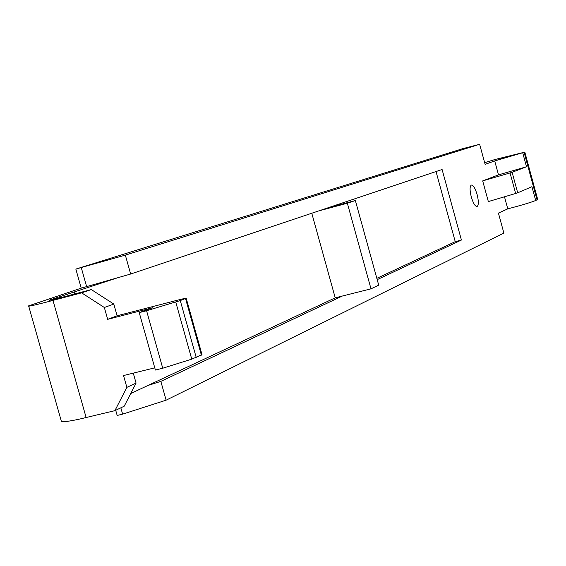 <?xml version="1.0" encoding="UTF-8"?>
<svg xmlns="http://www.w3.org/2000/svg" width="566" height="566" viewBox="0 0 566 566"><rect width="100%" height="100%" fill="white"/><g stroke="black" fill="none" stroke-linecap="round" stroke-linejoin="round"><path stroke-width="0.85" d="M484.652 162.661L495.264 159.435L524.823 152.127L494.705 160.942L485.104 164.324L479.635 144.288L125.341 255.117L130.654 274.022L117.714 277.75L49.284 300.136C48.464 300.702 52.999 299.683 62.897 297.086L91.31 289.573L81.631 292.848L45.811 302.286C32.771 305.605 27.048 306.8 28.633 305.859L81.228 288.144L117.714 277.75M497.783 159.853L511.777 155.799L497.783 159.853M494.705 160.942L498.505 174.866L482.692 180.894L488.338 201.574L515.654 193.48L510.058 172.941L482.692 180.894M377.197 279.646L461.417 240.041L442.096 169.503L130.654 274.022M188.768 368.247L342.331 296.039L335.214 297.829L148.023 385.432L160.843 381.378L188.768 368.247M504.483 196.791L507.78 208.861L498.42 213.099L503.874 233.079L166.128 400.176L160.843 381.378M477.138 194.605C475.207 188.237 473.268 185.054 471.315 185.061C469.695 186.37 469.688 190.332 471.294 196.947C473.24 203.335 475.178 206.519 477.117 206.484C478.737 205.147 478.737 201.185 477.138 194.605M125.341 255.117L75.844 269.076L462.641 148.688L479.635 144.288M115.705 410.272L117.169 415.451L122.624 414.142L120.834 407.817M75.844 269.076L81.228 288.144M524.823 152.127L537.7 199.465L535.698 200.498C530.958 202.409 521.654 205.196 507.78 208.861M535.698 200.498L531.941 186.688L517.692 192.815L512.103 172.305L526.514 166.744L498.505 174.866M81.271 267.612L86.662 286.707M347.354 203.236L370.992 288.837L378.711 285.13L355.363 200.527L347.354 203.236L318.764 210.892M355.363 200.527L327.063 208.104M436.025 171.54L455.241 241.654L461.417 240.041M376.836 278.352L455.241 241.654M370.992 288.837L342.331 296.039M166.128 400.176L122.624 414.142M517.692 192.815L515.654 193.48M512.103 172.305L510.058 172.941M114.898 410.661L126.855 387.349L136.081 383.111L124.209 406.204L114.898 410.661L78.929 419.236C65.769 422.017 59.84 422.441 61.149 420.524L28.725 306.192M130.725 393.526L148.023 385.432M74.302 292.289L74.769 293.945M311.781 213.233L335.214 297.829M126.855 387.349L123.529 375.541L154.766 367.836M152.53 307.755L107.681 319.33L117.112 315.778L181.559 299.138L186.2 298.225L180.271 300.567L146.58 310.734L139.236 312.623L152.53 307.755M81.631 292.848L104.342 307.494L107.681 319.33M91.31 289.573L113.816 304.062L117.112 315.778M136.081 383.111L133.272 373.143M113.816 304.062L104.342 307.494M202.005 354.649L191.761 359.141L162.739 368.233L155.388 370.044L139.236 312.623M162.739 368.233L146.58 310.734M524.123 152.424L537.035 199.883M522.751 152.912L526.514 166.744M86.138 417.581L52.985 300.419M59.805 297.9L59.444 296.634M52.185 299.06L52.369 299.732M201.39 355.158L185.528 298.537M191.761 359.141L175.75 302.032M196.239 357.542L180.271 300.567M186.2 298.225L202.041 354.776"/></g></svg>
